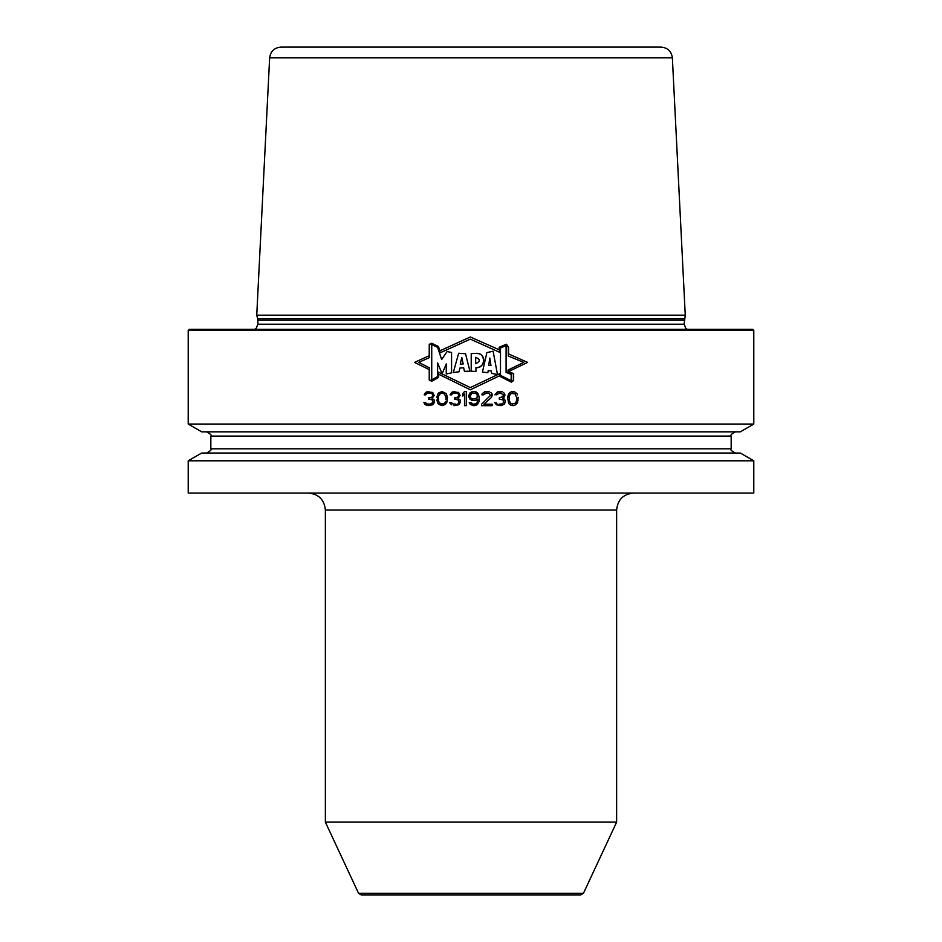 <?xml version="1.0" encoding="UTF-8"?>
<svg xmlns="http://www.w3.org/2000/svg" width="942" height="942" viewBox="0 0 942 942"><rect width="100%" height="100%" fill="white"/><g stroke="black" fill="none" stroke-linecap="round" stroke-linejoin="round"><path stroke-width="1.41" d="M361.104 894.9L580.896 894.9L583.463 893.263L616.633 822.131L325.367 822.131L358.537 893.263L361.104 894.9L534.032 894.9M308.799 493.055L753.788 493.055L753.788 460.803L188.212 460.803L188.212 493.055L308.799 493.055M753.788 460.803L740.341 453.043L201.659 453.043L188.212 460.803M316.512 431.836L740.341 431.836L753.788 424.065L188.212 424.065L201.659 431.836L316.512 431.836M188.212 330.454L189.342 329.323L752.658 329.323L753.788 330.454L188.212 330.454L188.212 424.065M508.28 356.041L523.776 362.387L508.021 370.053L523.776 362.387L508.28 356.041L508.28 347.327L508.28 356.041L523.776 362.387L508.021 370.053L508.021 371.807L527.65 362.387L508.315 371.619L513.649 373.621L513.649 380.486L511.388 382.205L499.189 375.988L470.329 389.776L438.642 374.221L438.642 377.412L431.719 381.274L429.234 380.026L431.719 381.274M506.396 344.56L499.519 347.398L506.396 344.56L508.28 347.327L506.396 344.56L499.519 347.398L499.519 352.237L470.329 339.132L499.519 352.237L470.329 339.132L440.338 352.732L438.23 346.715L431.707 343.583L429.517 344.525L429.517 357.571L418.743 362.387L429.517 367.898L418.743 362.387L429.517 357.571L429.517 344.525L431.707 343.583L438.23 346.715L440.338 352.732L470.329 339.132L440.338 352.732L438.23 346.715L431.707 343.583M429.517 367.898L429.517 379.85L431.707 380.957L429.517 379.85L429.517 367.898M511.353 381.875L499.519 375.834L511.353 381.875L513.366 380.344L513.366 373.821L513.366 380.344L511.353 381.875L499.519 375.834L499.519 373.762L470.317 387.586L499.519 373.762L470.317 387.586L438.36 372.125L438.36 377.247L431.707 380.957M508.009 371.807L513.366 373.821L508.021 371.807L508.021 370.053M431.73 344.56L431.73 379.826L431.73 344.56L437.594 347.363L431.73 344.56M441.657 359.561L437.594 347.363L441.657 359.561L447.073 351.566L441.657 359.561L447.073 351.566L451.559 352.449L447.073 351.566M451.559 352.449L451.559 372.855L446.261 373.998L446.261 363.953L446.261 373.998L451.559 372.855L451.559 352.449M442.128 373.786L446.261 363.953L442.128 373.786L437.594 362.929L437.594 376.635L431.73 379.826L437.594 376.635L437.594 362.929L442.128 373.786L437.594 362.929M456.305 372.102L459.025 371.772L459.873 368.063L463.664 367.733L464.43 371.36L469.94 371.219L464.43 371.36L463.664 367.733L459.873 368.063L459.025 371.772L453.279 372.561L458.66 353.262L465.501 353.709L458.66 353.262L453.279 372.561L454.868 372.29M469.94 371.219L465.501 353.709L469.94 371.219M475.922 367.604C485.942 368.923 486.025 351.625 475.651 353.45L471.212 353.58L471.212 371.16L475.922 371.525L471.212 371.16L471.212 353.58L475.651 353.45C486.72 352.638 486.084 367.827 475.922 367.604L475.922 371.525L475.922 367.604L477.264 367.533M486.873 352.591L482.434 372.066L487.826 372.726L482.434 372.066L486.873 352.591L493.125 351.225L486.873 352.591M497.47 374.527L493.125 351.225L497.47 374.527L491.583 373.385L491.324 371.018L488.25 370.489L487.826 372.726L488.25 370.489L491.324 371.018L491.583 373.385L497.47 374.527L493.125 351.225M511.176 374.445L511.176 380.709L500.485 375.352L500.485 347.975L500.485 375.352L511.176 380.709L511.176 374.445L506.089 372.384L511.176 374.445L506.089 372.384L506.089 345.679L500.485 347.975L506.089 345.679L506.089 372.384M490.982 365.602L489.781 358.019L488.733 365.402L489.781 358.019L488.733 365.402L490.982 365.602L488.733 365.402L490.982 365.602L489.781 358.019M475.663 363.659C480.514 361.481 480.514 359.373 475.663 357.348L475.663 363.659L475.663 357.348C480.514 359.361 480.514 361.469 475.663 363.659L475.875 363.683M461.792 357.513L460.238 364.165L463.181 364.001L460.238 364.165L463.181 364.001L461.792 357.513L463.181 364.001L461.792 357.513L460.238 364.165M442.128 393.038L444.483 393.944L445.966 397.548L445.672 395.746L443.6 393.344L440.656 393.344L438.595 395.746L438.595 401.469L440.656 403.871L443.6 403.871L442.128 404.177M444.483 403.27L445.672 401.469L444.483 403.27M445.966 399.655L445.966 397.548L445.966 399.655M472.766 393.038L475.71 393.344L477.182 394.851L477.182 397.253L475.71 398.76L472.766 399.055L471 398.16L470.117 396.347L471.883 393.344L471 393.944M508.998 397.548L509.292 395.746L511.353 393.344L515.192 393.944L516.663 397.548L516.369 401.469L515.192 403.27L511.353 403.871L509.292 401.469L509.292 395.746L510.47 393.944L512.825 393.038M508.28 353.803L527.65 362.387L508.562 353.933L508.562 347.233L506.443 344.23L499.236 347.209L499.236 349.788L470.329 336.977L439.961 350.801L438.454 346.503L431.719 343.265L429.234 344.336L429.234 355.687L414.539 362.387L429.234 369.605L429.234 380.026M427.998 405.672L432.708 404.777L434.474 402.364L434.18 399.961L432.119 398.454L434.18 395.452L432.708 392.437L426.808 391.837L424.159 394.851L425.631 394.851L427.115 393.344L431.236 393.344L429.764 393.038M425.631 404.777L426.808 405.378L424.748 404.177L423.865 402.364L425.631 404.777M433.002 401.162L432.413 399.961L432.708 402.964L430.058 404.177L426.808 403.871L425.337 402.364L423.865 402.364M429.764 399.055L432.413 399.961L428.586 399.055L428.586 397.854L431.53 397.253L429.764 397.854M432.119 396.653L432.708 395.452L432.119 396.653M432.708 394.851L432.708 395.452M432.119 393.944L431.236 393.344L432.119 393.944M442.128 405.672L445.378 404.471L446.849 402.364L447.438 397.253L446.261 393.638L442.128 391.542L438.89 392.743L437.418 394.851L437.418 402.364L438.89 404.471L442.128 405.672L438.006 403.565L436.829 399.961M453.914 405.672L458.624 404.777L460.391 402.364L460.096 399.961L458.036 398.454L460.096 395.452L458.624 392.437L452.737 391.837L450.088 394.851L451.559 394.851L453.031 393.344L457.153 393.344L455.681 393.038M451.559 404.777L450.088 403.27L451.559 404.777M449.793 402.364L450.088 403.27L449.793 402.364L451.265 402.364L452.737 403.871L455.975 404.177M458.036 403.565L458.624 402.964L458.036 403.565M458.919 402.364L458.33 399.961L454.503 399.055L454.503 397.854L457.447 397.253L455.681 397.854M458.036 396.653L458.624 395.452L458.036 396.653M458.624 394.851L458.624 395.452M458.036 393.944L457.153 393.344L458.036 393.944M462.757 393.638L462.757 396.052L464.524 393.944L464.524 405.672L466.29 405.672L466.29 391.542L464.524 391.542L462.757 393.638L464.524 391.542M477.771 399.055L476.004 400.256L477.771 399.655L477.182 402.364L475.71 403.871L473.061 404.177L470.706 402.364L469.234 402.364L470.411 404.471L469.528 403.27M474.532 400.562L476.004 400.256L473.061 400.562L470.117 399.361L468.645 396.653L471.589 400.256M479.243 399.655L478.948 401.763L479.243 397.548L478.359 393.944L476.004 391.837L473.061 391.542L470.117 392.743L468.645 396.653M474.532 405.672L477.476 404.471L478.948 401.763L476.004 405.378L473.355 405.672L470.411 404.471M492.207 394.851L491.912 393.638L491.324 397.548L483.964 404.177L492.207 404.177L492.207 405.672L481.609 405.672L481.609 404.177L490.441 395.452L488.969 393.344L484.847 393.344L483.376 394.851L481.904 394.851L482.198 393.638L484.553 391.837L489.557 391.837L487.791 391.542M490.735 392.437L491.912 393.638L490.735 392.437M505.171 401.162L504.877 399.961L505.171 402.364L504.288 404.177L501.05 405.672L496.328 404.777L494.562 402.364L496.328 402.964L496.034 402.364M496.917 403.565L496.328 402.964L496.917 403.565M498.989 404.177L502.227 403.871L503.699 402.364L503.11 399.961L499.284 399.055L499.284 397.854L502.816 396.653L503.405 394.851L500.461 393.038L494.856 394.851L497.517 391.837L502.227 391.837L500.167 391.542M503.405 392.437L504.582 393.638L503.405 392.437M504.877 394.851L504.582 393.638L504.582 396.653L502.816 398.454L504.877 395.452M504.288 399.055L502.816 398.454L504.877 399.961L504.288 399.055M512.825 391.542L514.591 391.837L511.059 391.837L508.704 393.638L507.526 397.253L508.704 403.565L511.059 405.378L514.591 405.378L512.825 405.672M514.591 391.837L516.958 393.638L514.591 391.837M517.547 394.851L516.958 393.638L517.547 394.851M518.135 397.253L517.547 402.364L514.591 405.378L516.958 403.565L518.135 399.961M470.317 387.586L438.36 372.125L470.317 387.586M508.562 347.233L506.443 344.23M431.719 343.265L429.234 344.336M511.388 382.205L513.649 380.486M513.649 373.621L508.315 371.619M465.113 371.289L466.302 371.242M466.961 371.23L467.562 371.219M463.582 353.65L462.969 353.627M461.898 353.58L460.603 353.486M477.618 367.498L478.289 367.38M483.293 362.446L483.411 361.775M483.423 361.74L483.517 360.998M483.599 359.656L483.564 359.032M483.376 357.936L483.116 357.23M477.971 353.603L476.464 353.45M490.853 351.755L488.969 352.167M484.388 372.29L486.461 372.537M428.881 391.542L425.631 392.437L424.159 394.851M433.002 402.364L430.058 404.177M442.128 391.542L438.006 393.638L436.829 397.253M454.798 391.542L451.559 392.437L450.088 394.851M455.681 399.055L457.447 399.361L458.919 401.162M479.243 397.548L477.476 392.743L474.532 391.542M471.589 391.837L468.645 395.452M473.061 404.177L471.294 403.27M472.766 399.055L471 398.16M483.964 404.177L491.324 397.548L492.207 395.452M483.376 394.851L486.319 393.038M501.05 405.672L504.288 404.177L505.171 402.364M496.328 394.851L499.284 393.038M512.825 404.177L510.47 403.27L508.998 399.655M684.316 318.69L257.684 318.69L256.742 315.181L685.258 315.181L684.127 324.236L685.752 328.205L687.319 329.323M672.364 57.851L269.636 57.851C270.566 51.28 274.322 47.689 280.94 47.1L661.06 47.1C667.678 47.689 671.434 51.28 672.364 57.851L685.258 315.181M280.94 47.1L316.229 47.1M429.517 369.735L414.539 362.387L429.517 355.57M438.36 374.08L470.329 389.776L499.519 375.823M470.317 336.977L439.702 350.93M499.519 349.918L470.329 336.977M499.519 347.398L499.519 352.237M438.36 377.247L438.36 372.125M499.519 373.762L499.519 375.834M458.66 353.262L453.279 372.561L459.025 371.772M463.664 367.733L464.43 371.36M487.826 372.726L488.25 370.489M358.537 893.263L583.463 893.263M325.367 822.131L325.367 510.022L616.633 510.022L616.633 822.131M731.169 448.804L731.169 436.075L210.831 436.075L210.831 448.804L731.169 448.804C729.932 449.522 731.345 450.935 735.408 453.043M684.127 324.236L257.873 324.236L256.248 328.205L254.681 329.323M257.873 324.236L257.873 320.15L684.127 320.15M325.367 510.022C324.354 499.719 318.702 494.067 308.399 493.055M616.633 510.022C617.646 499.719 623.298 494.067 633.601 493.055M210.831 448.804C212.091 449.369 210.678 450.782 206.592 453.043M731.169 436.075C729.944 435.463 731.357 434.05 735.408 431.836M210.831 436.075C212.056 435.463 210.643 434.05 206.592 431.836M753.788 330.454L753.788 424.065M257.873 320.15L257.684 318.69M269.636 57.851L256.742 315.181"/></g></svg>

